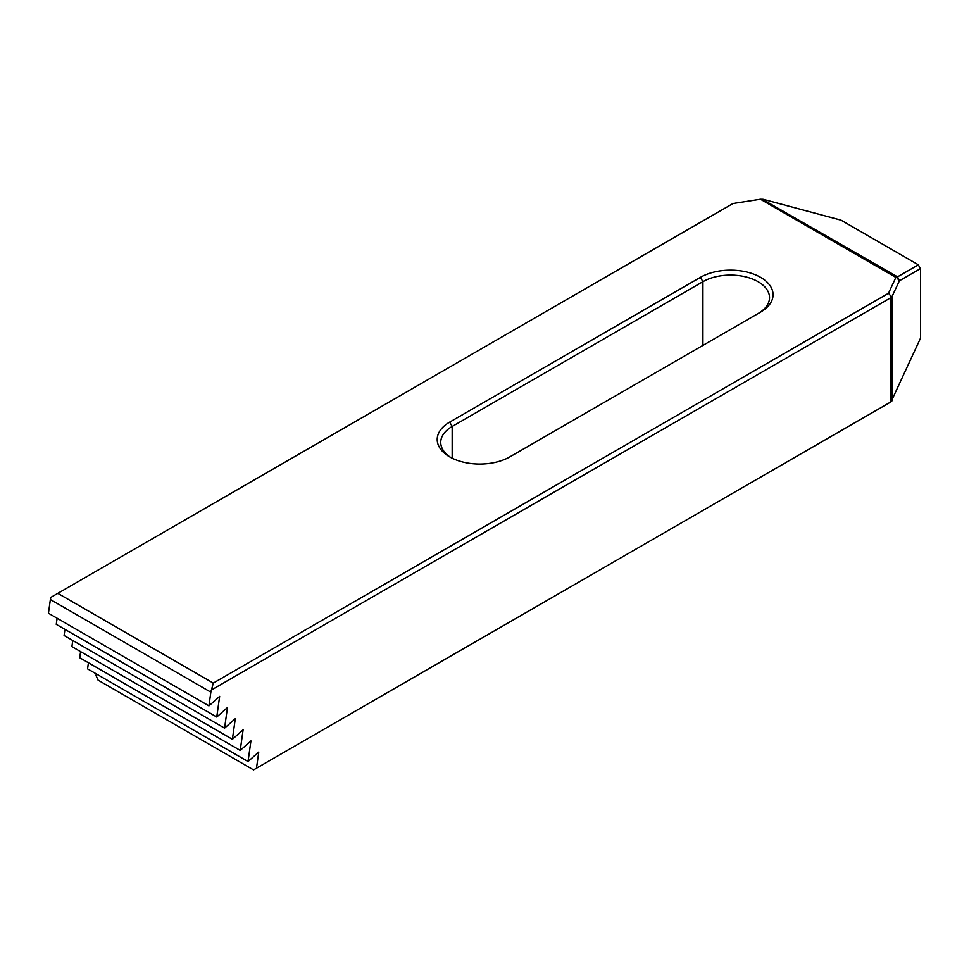 <?xml version="1.0" encoding="UTF-8"?>
<svg xmlns="http://www.w3.org/2000/svg" width="969" height="969" viewBox="0 0 969 969"><rect width="100%" height="100%" fill="white"/><g stroke="black" fill="none" stroke-linecap="round" stroke-linejoin="round"><path stroke-width="1.45" d="M258.759 752.029L256.494 768.187L891.032 401.832L891.032 297.592L211.448 689.952A7.098 4.094 -60 0 0 210.854 692.181L208.929 705.88L219.648 696.384L216.753 717.012L227.473 707.515L224.578 728.143L235.297 718.647L232.403 739.274L243.11 729.778L240.227 750.406L250.935 740.91L248.04 761.525L258.759 752.029M57.813 593.343L213.289 683.097L888.525 293.256L895.877 277.425L760.459 199.251L733.061 203.49L50.969 597.292A7.098 4.094 -60 0 0 50.376 599.532L48.45 613.232L208.929 705.88M87.573 668.876L248.052 761.537L87.573 668.876L88.421 662.76M96.246 673.891L96.016 675.526L98.075 680.129L253.551 769.883L256.494 768.187M80.597 651.628L79.737 657.745L240.227 750.406M71.912 646.614L232.403 739.274L71.912 646.614L72.772 640.497M64.087 635.482L224.578 728.143L64.087 635.482L64.947 629.365M56.263 624.351L216.753 717.012L56.263 624.351L57.123 618.234M79.737 657.745L240.227 750.394M760.592 312.103L509.839 456.871A42.551 24.564 0 0 1 449.664 456.871A42.551 24.564 0 0 1 449.664 422.133L700.417 277.352A42.551 24.564 0 0 1 760.592 277.352A42.551 24.564 0 0 1 760.592 312.103L760.592 312.103M762.07 199.117L897.548 276.843L918.382 264.828L841.031 220.169L763.318 199.348L760.459 199.251M891.032 401.832L920.55 338.108L920.55 269.358L920.308 268.728L899.414 280.792L891.952 296.671L891.952 400.912M891.952 296.671L891.032 297.592M895.877 277.425L896.761 276.916L899.159 281.155M899.414 280.792L897.548 276.843M891.492 296.938L888.525 293.256M918.382 264.828L920.308 268.728M758.133 313.52A39.014 22.517 0 0 0 769.519 297.628A39.014 22.517 0 0 0 745.427 276.819A39.014 22.517 0 0 0 702.925 281.7L452.172 426.469A39.014 22.517 0 0 0 440.738 442.397A39.014 22.517 0 0 0 450.973 457.598M213.289 683.097L211.448 689.952M50.376 599.532L210.854 692.181M702.925 345.4L702.925 281.7L700.417 277.352M452.172 458.204L452.172 426.469L449.664 422.133"/></g></svg>

